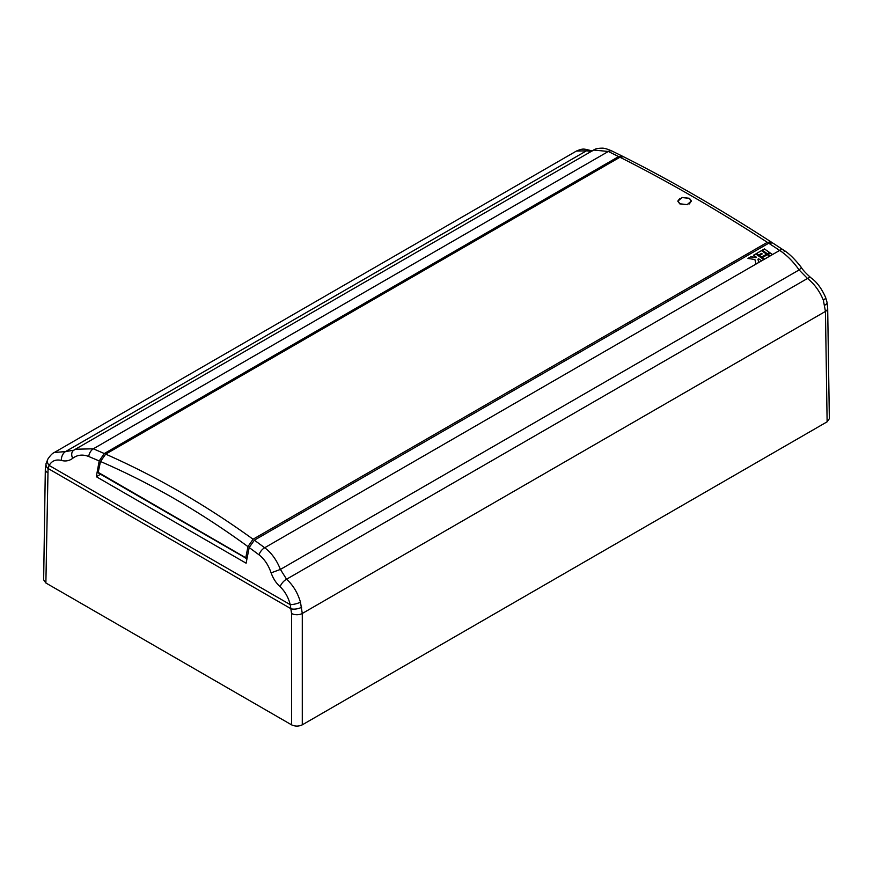 <?xml version="1.0" encoding="UTF-8"?>
<svg xmlns="http://www.w3.org/2000/svg" width="873" height="873" viewBox="0 0 873 873"><rect width="100%" height="100%" fill="white"/><g stroke="black" fill="none" stroke-linecap="round" stroke-linejoin="round"><path stroke-width="1.31" d="M679.783 203.867L677.786 201.085L681.999 197.451L689.452 198.291L691.449 201.085L687.237 204.729L679.783 203.867M679.827 198.433L677.786 201.15M691.263 201.085L687.16 204.631L679.914 203.791L677.972 201.085L682.064 197.549L689.31 198.367L691.263 201.085L689.354 203.933M619.939 157.227L105.677 454.135C156.256 476.44 205.395 504.801 253.061 539.23L767.323 242.323C716.744 209.585 667.605 181.213 619.939 157.227L623.595 156.78C671.381 180.831 720.596 209.247 771.252 242.028L771.874 242.585M105.677 454.135L100.493 461.49C151.193 483.456 200.353 511.84 247.954 546.618L253.061 539.23M99.315 473.526L102.327 475.272M100.493 461.49L98.213 472.38L98.856 472.948M767.323 242.323L771.252 242.028M247.954 546.618L245.815 557.596L246.47 558.174L98.213 472.38M691.449 201.161L689.452 198.444M244.254 557.214L246.83 558.862M679.849 203.9L677.972 201.085M302.287 724.83L827.124 421.812L829.35 418.68L827.68 308.256A7.595 4.387 179.1 0 1 825.454 311.41L823.37 300.279C819.802 291.364 814.509 284.096 807.492 278.465L286.562 579.225C293.077 585.15 297.715 592.8 300.465 602.174L302.287 613.468L302.287 724.83C298.708 726.5 295.129 726.5 291.549 724.83L45.876 582.989L43.65 579.847L45.32 469.434L46.083 463.541L47.906 459.023A7.595 5.544 29.6 0 0 49.15 465.451L48.059 468.485A7.595 5.293 -165.5 0 1 46.083 463.541M827.68 308.256L827.015 302.233A7.595 3.208 168.6 0 1 824.767 305.223M301.665 607.226A7.595 3.132 169.4 0 1 291.091 608.797L48.059 468.485L45.876 582.989M823.37 300.279A7.595 2.412 -20.8 0 0 825.585 297.355C821.493 288.276 816.648 281.783 811.039 277.887L811.039 277.887A7.595 3.219 128 0 0 807.492 278.465L799.101 269.943C793.317 261.649 786.846 255.134 779.676 250.409L264.694 547.742C271.372 552.696 276.61 559.92 280.408 569.414L271.11 572.863C273.173 578.57 276.184 583.197 280.124 586.743C284.98 591.359 288.352 597.328 290.24 604.64L291.549 613.468L291.549 724.83M825.585 297.355L827.015 302.233M300.465 602.174A7.595 1.888 164.9 0 1 290.24 604.64L49.15 465.451C51.791 460.835 55.85 459.154 61.328 460.42A7.595 5.063 -73.4 0 1 65.508 451.592L586.438 150.833L576.42 151.051L54.333 452.476L65.508 451.592L73.899 450.184L75.384 449.235L93.324 448.798L608.306 151.476L618.641 156.583L104.302 453.534L99.184 460.933L88.708 456.492C82.717 454.178 77.381 454.789 72.699 458.314C69.349 460.868 65.562 461.566 61.328 460.42M811.039 277.887C805.866 273.271 802.603 269.746 801.239 267.291A7.595 1.124 144.6 0 1 799.101 269.943L280.408 569.414L286.562 579.225A7.595 3.503 131.2 0 0 280.124 586.743M271.11 572.863C268.469 565.104 264.443 559.08 259.019 554.813L249.176 547.535L246.11 563.194L96.325 476.713L99.184 460.933M591.283 151.378L586.438 150.833A7.595 5.347 -70.2 0 1 590.137 150.407L592.527 150.865M772.605 242.912L768.698 243.218L779.676 250.409A7.595 3.798 123.3 0 1 783.31 249.929L772.605 242.912M249.176 547.535L254.359 540.18L768.698 243.218M96.325 476.713L100.439 474.345M622.896 156.54L618.641 156.583M612.202 151.138C607.521 149.032 604.16 148.039 602.097 148.17C598.092 148.192 595.255 148.814 593.596 150.047L608.306 151.476A7.595 4.922 116.3 0 1 612.202 151.138L622.307 156.136M72.699 458.314A7.595 5.391 -125.5 0 1 73.539 450.413L73.081 450.708M772.463 254.501L770.27 252.984L768.076 254.25L770.27 255.767L772.463 254.501L770.27 252.984L768.076 254.25M758.724 262.435L757.917 259.194L758.648 258.768L761.572 260.798L763.766 259.521L755.712 253.956L753.519 255.222L756.455 257.251L750.671 256.869L747.965 258.43L754.905 259.532L756.007 264.006L758.724 262.435L757.917 259.194L758.648 258.768M769.539 256.193L767.345 254.676L762.304 257.59L764.497 259.106L769.539 256.193L767.345 254.676L762.304 257.59M769.539 252.472L764.421 248.936L762.227 250.202L767.345 253.737L769.539 252.472L764.421 248.925L762.227 250.202M766.614 254.163L761.496 250.616L756.455 253.53L758.648 255.058L761.496 253.41L762.227 253.912L759.379 255.56L761.572 257.077L766.614 254.163L761.496 250.616L756.455 253.53M755.712 257.666L750.671 256.869L747.965 258.43M763.766 259.532L755.712 253.956L753.519 255.222L756.455 257.251L755.712 257.677M761.496 253.41L762.227 253.912L759.379 255.56M827.124 421.812L825.454 311.41L302.287 613.468A7.595 4.31 180 0 1 291.549 613.468M47.546 472.588A7.595 4.387 -179.1 0 1 45.32 469.434M784.292 251.544A7.595 3.798 123.3 0 0 783.31 249.929C788.526 252.963 794.506 258.746 801.239 267.291M254.359 540.18L264.694 547.742A7.595 4.059 126.2 0 0 259.019 554.813M88.708 456.492A7.595 4.671 -66.6 0 1 93.324 448.798L104.302 453.534M98.387 472.991L246 558.218M54.333 452.476C52.511 453.196 50.372 455.379 47.906 459.023M576.42 151.051C583.066 148.345 583.502 148.759 590.137 150.407M73.539 450.413L75.384 449.235M593.607 150.047L75.482 449.18"/></g></svg>
